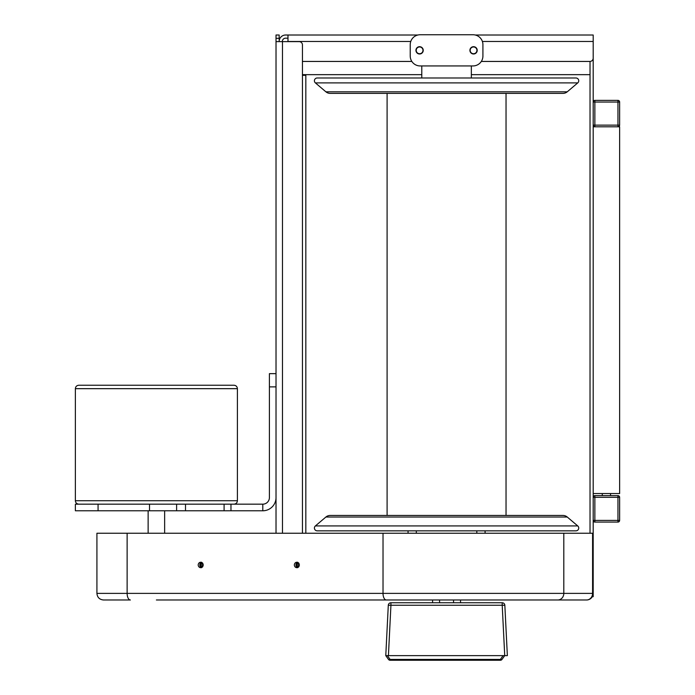 <?xml version="1.0" encoding="UTF-8"?>
<svg xmlns="http://www.w3.org/2000/svg" width="695" height="695" viewBox="0 0 695 695"><rect width="100%" height="100%" fill="white"/><g stroke="black" fill="none" stroke-linecap="round" stroke-linejoin="round"><path stroke-width="1.04" d="M156.392 599.985L586.58 599.985A6.611 6.611 0 0 0 593.191 593.382L593.191 596.684L592.305 596.684M302.447 533.247L302.447 44.923A3.301 3.301 0 0 0 299.145 41.622L276.019 41.622L276.019 35.011L279.173 35.011L279.173 41.483A6.464 6.464 0 0 1 285.645 35.011L417.869 35.011M475.284 35.011L593.191 35.011L593.191 533.247L96.918 533.247L96.918 593.382C97.309 597.396 99.515 599.594 103.529 599.985L130.382 599.985A6.611 3.249 -90 0 1 127.133 593.382L96.918 593.382M282.335 41.622L282.335 41.483A3.301 3.301 0 0 1 285.645 38.173L287.982 38.173M287.982 35.011L287.982 41.622M481.305 61.447L589.89 61.447A3.301 3.301 0 0 0 593.191 58.145L593.191 41.483L482.399 41.483M302.447 61.447L411.848 61.447M471.349 74.66L589.89 74.66A3.301 3.301 0 0 0 590.029 74.66M421.787 74.66L302.447 74.66M276.019 41.622L276.019 533.247M279.173 35.011L276.019 35.011M302.447 75.321L305.835 75.321L305.835 533.247M590.029 61.447L590.029 533.247M410.232 44.923L410.224 44.923A9.912 9.912 0 0 1 410.232 44.463A9.912 9.912 0 0 0 410.224 44.923L410.224 55.765A9.912 9.912 0 0 0 410.232 56.226A9.912 9.912 0 0 1 410.224 55.765L410.224 55.765M422.977 50.344A3.379 3.379 0 0 0 419.589 46.965A3.379 3.379 0 0 0 416.209 50.344A3.379 3.379 0 0 0 419.589 53.724A3.379 3.379 0 0 0 422.977 50.344M476.926 50.344A3.379 3.379 0 0 0 473.547 46.965A3.379 3.379 0 0 0 470.168 50.344A3.379 3.379 0 0 0 473.547 53.724A3.379 3.379 0 0 0 476.926 50.344M477.213 50.344A3.649 3.649 0 0 1 473.564 53.993A3.649 3.649 0 0 1 469.916 50.344A3.649 3.649 0 0 1 473.564 46.695A3.649 3.649 0 0 1 477.213 50.344M410.232 56.026A9.912 9.912 0 0 0 420.145 65.938L473.008 65.938A9.912 9.912 0 0 0 482.921 56.026L482.921 44.662A9.912 9.912 0 0 0 473.008 34.75L420.145 34.75A9.912 9.912 0 0 0 410.232 44.662L410.232 56.026M423.238 50.344A3.649 3.649 0 0 1 419.589 53.993A3.649 3.649 0 0 1 415.94 50.344A3.649 3.649 0 0 1 419.589 46.695A3.649 3.649 0 0 1 423.238 50.344M98.064 504.17L75.373 504.17L75.373 510.782L149.512 510.782L149.512 504.17L98.064 504.17L98.064 510.782M276.019 386.872L269.408 386.872L269.408 373.658L276.019 373.658L276.019 497.568A13.214 13.214 0 0 1 262.797 510.782L149.512 510.782M149.512 504.17L262.797 504.17L262.797 510.782M269.408 386.872L269.408 497.568A6.611 6.611 0 0 1 262.797 504.17M567.25 517.028L577.745 525.924A2.789 2.789 0 0 1 575.938 530.841L317.198 530.841A2.789 2.789 0 0 1 315.4 525.924L325.894 517.028A6.611 6.611 0 0 1 330.168 515.455L562.976 515.455A6.611 6.611 0 0 1 567.25 517.028L325.894 517.028M365.692 515.455L330.168 515.455M421.787 65.938L421.787 77.988M471.349 65.938L471.349 77.988M325.894 91.81L315.4 82.905A2.789 2.789 0 0 1 317.198 77.988L575.938 77.988A2.789 2.789 0 0 1 577.745 82.905L567.25 91.81A6.611 6.611 0 0 1 562.976 93.373L330.168 93.373A6.611 6.611 0 0 1 325.894 91.81L567.25 91.81M387.098 93.373L387.098 515.455M506.038 93.373L506.038 515.455M232.582 504.17L224.094 504.17L224.094 510.782M233.963 385.23L78.813 385.23C76.711 385.456 75.564 386.602 75.373 388.67L237.403 388.67C237.195 386.576 236.048 385.438 233.963 385.23L78.813 385.23M561.473 599.985L564.774 599.985M465.068 599.985L468.378 599.985M424.767 599.985L428.068 599.985M517.523 599.985L511.737 599.985M297.651 562.229A2.893 2.519 -90 0 0 297.651 567.702M201.515 562.229A2.893 2.519 -90 0 0 201.515 567.702M586.58 599.985A6.611 5.994 -90 0 0 592.583 593.382L593.191 593.382L593.191 533.247M299.354 564.966A2.893 2.519 -90 0 0 294.324 564.966A2.893 2.519 -90 0 0 299.354 564.966M203.218 564.966A2.893 2.519 -90 0 0 198.188 564.966A2.893 2.519 -90 0 0 203.218 564.966M298.859 563.245A2.076 1.807 -90 0 0 298.859 566.677M202.732 563.245A2.076 1.807 -90 0 0 202.732 566.677M298.598 562.898A2.076 1.807 -90 0 0 298.459 567.042A2.076 1.807 -90 0 0 298.598 567.033M202.462 562.898A2.076 1.807 -90 0 0 202.332 567.042A2.076 1.807 -90 0 0 202.462 567.033M594.859 522.067A1.668 1.668 0 0 1 593.191 520.399A1.668 1.668 0 0 0 594.859 522.067L594.859 520.399L617.959 520.399L617.959 497.299L594.859 497.299L594.859 495.639L617.959 495.639L617.959 497.299L619.627 497.299A1.668 1.668 0 0 0 617.959 495.639A1.668 1.668 0 0 1 619.627 497.299L619.627 520.399A1.668 1.668 0 0 1 617.959 522.067L617.959 520.399L619.627 520.399A1.668 1.668 0 0 1 617.959 522.067L594.859 522.067A1.668 1.668 0 0 1 593.191 520.399A1.668 1.668 0 0 0 594.859 522.067A1.668 1.668 0 0 1 593.191 520.399L594.859 520.399L594.859 497.299L593.191 497.299A1.668 1.668 0 0 1 594.859 495.639A1.668 1.668 0 0 0 593.191 497.299A1.668 1.668 0 0 1 594.859 495.639A1.668 1.668 0 0 0 593.191 497.299M617.959 522.067A1.668 1.668 0 0 0 619.627 520.399M594.859 100.375A1.668 1.668 0 0 0 593.191 102.043A1.668 1.668 0 0 1 594.859 100.375L594.859 102.043L593.191 102.043A1.668 1.668 0 0 1 594.859 100.375A1.668 1.668 0 0 0 593.191 102.043A1.668 1.668 0 0 1 594.859 100.375L617.959 100.375A1.668 1.668 0 0 1 619.627 102.043L619.627 125.143A1.668 1.668 0 0 1 617.959 126.811L617.959 125.143L619.627 125.143M593.191 126.811L594.859 126.811A1.668 1.668 0 0 1 593.191 125.143L594.859 125.143L594.859 126.811L619.627 126.811L619.627 493.546L593.191 493.546M619.627 102.043A1.668 1.668 0 0 0 617.959 100.375L617.959 125.143L594.859 125.143L594.859 102.043L619.627 102.043M602.278 493.546L602.278 495.639L602.278 493.546M610.54 493.546L610.54 495.639M432.603 602.765L432.603 599.985M439.588 602.765L439.588 599.985M460.533 602.765L460.533 599.985M453.548 602.765L453.548 599.985M390.938 602.765A2.641 2.641 0 0 0 388.296 605.276L390.938 605.241L390.938 602.765A2.641 2.641 0 0 0 388.296 605.276A2.641 2.641 0 0 1 390.938 602.765L502.207 602.765A2.641 2.641 0 0 1 504.839 605.276L507.359 655.628L388.418 655.628L390.938 605.241L502.207 605.241L502.207 602.765A2.641 2.641 0 0 1 504.839 605.276L502.207 605.241L504.726 655.628M505.578 619.94C504.77 603.755 504.77 603.755 505.578 619.94C506.386 636.134 506.386 636.134 505.578 619.94C506.386 636.134 506.386 636.134 505.578 619.94M388.296 605.276L385.777 655.628L503.102 655.628L500.391 659.416L390.104 659.416L390.104 660.25A1.981 1.981 0 0 1 388.488 659.416L385.777 655.628L388.488 659.416A1.981 0.999 -35.5 0 0 390.104 659.416L387.393 655.628M500.391 660.25L500.391 659.416A1.981 0.999 35.5 0 0 502.007 659.416A1.981 1.981 0 0 1 500.391 660.25L390.104 660.25M502.007 659.416L504.718 655.628M408.052 530.841L408.052 533.247M416.314 530.841L416.314 533.247M287.982 41.483L410.762 41.483M282.483 41.622L282.483 533.247M276.019 38.321L279.173 38.321M176.617 510.782L176.617 504.17M185.513 510.782L185.513 504.17M230.966 510.782L230.966 504.17M577.745 525.924L315.4 525.924M315.4 82.905L577.745 82.905M233.963 504.17C236.074 503.953 237.221 502.806 237.403 500.739L75.373 500.739C75.564 502.806 76.711 503.953 78.813 504.17M557.816 599.985A6.611 5.994 -90 0 0 563.81 593.382L592.583 593.382L592.583 533.247M563.81 533.247L563.81 593.382L127.133 593.382L127.133 533.247M386.272 599.985A6.611 3.249 -90 0 1 383.023 593.382L383.023 533.247M164.646 510.782L164.646 533.247M148.131 510.782L148.131 533.247M237.403 500.739L237.403 388.67M75.373 500.739L75.373 388.67M485.084 530.841L485.084 533.247M476.831 530.841L476.831 533.247"/></g></svg>

